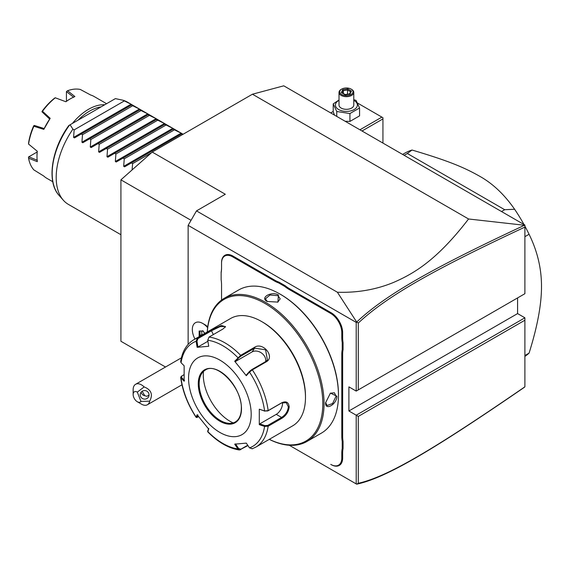 <?xml version="1.0" encoding="UTF-8"?>
<svg xmlns="http://www.w3.org/2000/svg" width="570" height="570" viewBox="0 0 570 570"><rect width="100%" height="100%" fill="white"/><g stroke="black" fill="none" stroke-linecap="round" stroke-linejoin="round"><path stroke-width="0.85" d="M165.514 367.016L120.918 341.266L120.918 179.835L152.233 152.069L252.446 94.214L283.76 85.821L524.899 225.036L524.899 227.109C436.029 268.641 387.921 295.331 358.295 323.026L358.295 389.887L524.899 293.7L524.899 227.109M356.663 484.165L358.295 483.267C387.757 476.812 435.829 448.041 524.899 386.809L524.079 387.507C434.561 449.025 386.439 477.867 356.685 484.179L289.275 445.263M524.899 386.809L524.899 317.804L517.589 313.586L517.589 297.918M524.899 317.804L356.207 415.202L348.904 410.977L517.589 313.586M524.899 320.219L358.295 416.406L356.207 415.202L356.207 483.909M188.143 344.358L188.143 225.357L196.493 210.893L225.307 194.256L152.233 152.069M348.904 410.977L348.904 386.873L356.207 391.091L356.207 322.385L188.143 225.357M207.729 326.909A11.842 6.833 -120 0 0 204.844 324.651L202.778 323.461L204.844 324.651M279.022 282.164L278.644 282.912A31.001 17.898 60 0 1 274.391 280.932L274.804 280.212A30.41 17.556 -120 0 0 279.022 282.164L285.164 285.705A30.41 17.556 -120 0 0 289.382 288.627L331.156 312.745A16.238 9.377 60 0 1 342.641 332.631L342.641 337.476A30.41 17.556 -120 0 0 343.055 342.584L343.055 349.674A30.41 17.556 -120 0 0 342.641 354.305L342.641 436.321A30.41 17.556 -120 0 0 343.055 441.429L343.055 448.519A30.41 17.556 -120 0 0 342.641 453.143L342.641 457.988A16.238 9.377 60 0 1 331.156 464.621L330.735 464.379A15.647 9.034 -120 0 0 341.801 457.988L341.801 453.143A31.001 17.898 60 0 1 342.221 448.469L343.055 448.519M274.804 280.212L233.03 256.094A16.238 9.377 60 0 0 221.545 262.72L221.545 268.05A31.001 17.898 60 0 1 221.132 272.724L221.132 272.196A30.41 17.556 -120 0 0 221.545 267.565M221.545 284.879L221.545 300.069L221.545 284.879A31.001 17.898 60 0 0 221.132 279.72L221.132 272.724M356.207 322.385L356.685 322.043L337.383 292.232L196.493 210.893M337.383 292.232C357.276 292.894 375.965 289.645 393.457 282.478C412.566 274.099 435.822 261.609 468.561 218.987L252.446 94.214M191.05 220.326L120.918 179.835M358.295 416.406L358.295 483.267M468.561 218.987L524.899 225.307M356.207 391.091L358.295 389.887M356.663 322.121L358.295 323.026M524.079 225.442C434.76 267.209 386.61 293.899 356.685 322.043M207.637 327.65A14.763 8.522 -120 0 0 202.778 323.461L202.778 323.461A14.763 8.522 60 0 0 195.396 322.727A14.763 8.522 60 0 1 195.396 322.727L195.375 322.741A14.763 8.522 -120 0 0 194.976 339.057M207.637 327.679A14.763 8.522 -120 0 0 195.375 322.741M140.94 401.43L149.682 401.152A11.813 6.819 60 0 1 147.402 404.75A11.813 6.819 60 0 1 145.671 405.284A11.813 6.819 60 0 1 141.495 404.159L137.32 401.75A5.907 3.406 -120 0 0 140.94 401.43L137.32 392.11L144.16 386.916A11.813 6.819 60 0 0 137.32 383.76A11.813 6.819 60 0 0 135.596 384.294A11.813 6.819 60 0 0 133.145 389.695L133.145 394.518A5.907 3.406 -120 0 0 137.32 401.75M137.32 392.11A5.907 3.406 -120 0 0 133.145 394.518M149.682 401.152C153.138 394.547 151.299 389.802 144.16 386.916M148.77 393.386A4.432 4.275 15 0 1 144.88 399.121A4.432 4.275 15 0 1 140.363 393.692A4.432 4.275 15 0 1 148.77 393.386M142.151 391.255L144.794 395.73A4.432 4.275 15 0 1 141.168 392.124M144.794 395.73L146.96 396.307L149.055 394.982M204.887 333.336L202.756 330.693L203.177 331.013L199.137 331.02L202.913 331.07M199.137 331.02L199.137 335.851L199.97 335.573L200.298 335.979M201.638 331.184L201.972 335.017M201.638 334.604L199.97 335.573L199.97 331.334M343.055 342.584L342.221 342.634A31.001 17.898 60 0 1 341.801 337.476L341.801 332.631A15.647 9.034 -120 0 0 330.735 313.464L288.962 289.346A31.001 17.898 60 0 1 284.701 286.404L285.164 285.705M342.221 342.634L342.221 349.631L343.055 349.674M343.055 441.429L342.221 441.472A31.001 17.898 60 0 1 341.801 436.321L341.801 354.305A31.001 17.898 60 0 1 342.221 349.631M342.221 441.472L342.221 448.469M330.735 464.379L331.156 464.621M274.391 280.932L232.61 256.814A15.647 9.034 -120 0 0 221.545 263.205M278.644 282.912L284.701 286.404M269.261 439.356A82.671 47.73 -120 0 0 306.938 441.472L321.338 433.157A82.671 47.73 -120 0 0 338.459 395.309L338.459 394.59A81.788 47.217 -120 0 0 280.632 294.419L280.005 294.063A82.671 47.73 -120 0 0 238.673 289.966L224.267 298.281A82.671 47.73 -120 0 0 207.259 331.968M338.459 395.309A82.671 47.73 -120 0 0 280.005 294.063M306.938 441.472A82.671 47.73 -120 0 0 324.059 403.624A82.671 47.73 -120 0 0 287.971 320.433A82.671 47.73 -120 0 0 224.267 298.281M325.62 402.726L330.443 393.101L336.899 396.214C336.927 404.315 324.993 411.205 325.62 402.726L325.62 402.719M278.438 294.961L277.911 302.107L267.166 301.473C259.507 297.768 271.455 290.892 278.438 294.961L278.025 295.688L280.184 298.858L277.697 302.207M330.258 393.236L334.398 392.759L336.065 396.214L332.602 403.51L327.016 405.541L325.627 402.47M269.311 439.335A81.788 47.217 -120 0 0 322.805 403.624A81.788 47.217 -120 0 0 267.145 304.758A81.788 47.217 -120 0 0 207.302 331.94M207.737 340.24A59.814 34.535 60 0 1 237.897 357.654L238.623 357.967L240.868 356.143L254.697 348.156L265.577 349.795L267.401 359.955L265.549 361.651L251.712 369.638L249.475 371.462L249.503 372.089L246.304 375.701L234.705 361.266L240.654 355.331L254.484 347.344C262.913 341.466 275.481 356.998 266.169 361.879L252.339 369.866L249.503 372.089A59.814 34.535 60 0 1 264.58 410.956L267.743 410.956L281.573 402.969L286.261 402.676L288.356 406.88C287.8 411.405 285.541 414.917 281.573 417.432L267.743 425.42L268.156 426.21L264.58 426.424L259.293 424.65L259.293 409.174L264.58 410.956L268.156 410.635L281.986 402.648C286.197 400.86 288.598 402.27 289.19 406.88C288.598 411.768 286.197 415.551 281.986 418.223L268.156 426.21A62.002 35.796 60 0 1 255.837 447.108L292.631 425.861A62.002 35.796 -120 0 0 305.477 397.482L305.477 396.278A60.527 34.948 -120 0 0 262.677 322.143L261.637 321.544A62.002 35.796 -120 0 0 230.629 318.473L193.836 339.713A62.002 35.796 60 0 1 197.334 338.11L211.164 330.123L221.352 325.477L225.542 326.731L222.849 329.075L209.019 337.062L207.737 340.24L208.727 346.268L197.12 347.301L196.137 341.28L197.334 338.11L197.961 338.601L211.791 330.614L220.134 326.596L225.3 326.496L225.307 327.094M305.477 396.278L305.477 397.482A62.002 35.796 -120 0 0 261.637 321.544M193.836 339.713C186.597 344.123 182.201 351.448 180.669 361.679L181.061 362.734L184.138 365.783L184.138 381.252L180.662 377.49L181.253 376.364L183.982 374.69M181.061 362.734A59.814 34.535 60 0 1 196.137 341.28L196.971 341.145L197.961 338.601M247.943 445.555L239.486 450.001L237.897 448.911L238.623 448.505L235.51 443.88M247.722 445.234L240.868 449.189L238.623 448.505M184.566 380.503L181.566 377.525L181.061 378.202A59.814 34.535 60 0 0 196.137 417.069L197.056 417.525L196.101 417.34L197.12 414.725L208.727 429.167L207.751 431.839C218.111 442.313 228.684 448.362 239.486 450.001M267.743 425.42L264.879 425.626L264.58 426.424A59.814 34.535 60 0 1 249.503 447.878L246.304 443.125L234.705 444.158L237.897 448.911A59.814 34.535 60 0 1 207.737 431.497L207.793 430.956M198.659 416.777L196.971 417.226L197.933 414.946M181.566 377.525L181.93 375.872M251.192 414.354A44.289 25.572 -120 0 0 219.878 360.112A44.289 25.572 -120 0 0 188.563 378.195A44.289 25.572 -120 0 0 219.878 432.438A44.289 25.572 -120 0 0 251.192 414.354M197.12 347.301L197.933 347.023L196.971 341.145M197.933 347.023L207.908 341.266M234.705 361.266L235.51 361.487L238.623 357.967M235.51 361.487L252.033 351.947A8.856 6.983 -144.9 0 1 261.523 353.015A8.856 6.983 -144.9 0 1 265.627 361.608M249.475 371.462L246.361 374.982L246.304 375.701M259.293 409.174L264.879 411.162M282.449 402.541A8.856 5.116 -60 0 1 276.251 414.354L259.728 423.895L264.879 425.626M259.293 424.65L259.728 423.895M249.503 447.878L252.339 448.718M208.784 428.448L207.822 430.721M205.335 370.065A29.968 17.3 -120 0 0 200.547 375.844A29.968 17.3 -120 0 0 199.151 383.774A29.968 17.3 -120 0 0 220.348 420.475A29.968 17.3 -120 0 0 227.907 423.232A29.968 17.3 -120 0 0 235.303 421.971M203.454 371.476A37.941 21.902 -120 0 0 230.109 421.344A37.941 21.902 -120 0 0 233.137 422.897M267.387 301.601L265.421 298.858L269.973 295.032L278.025 295.688M524.899 236.678L529.074 234.27C537.389 251.142 541.536 268.563 541.5 286.525C541.529 304.458 537.389 326.66 529.074 353.129A118.104 68.186 60 0 1 524.899 356.414M524.899 355.538L529.074 353.129M501.514 211.541L504.685 209.71L514.61 209.261A118.104 68.186 60 0 1 523.994 224.516M524.899 226.162A118.104 68.186 60 0 1 529.074 234.27M404.151 155.325L407.322 153.494L504.685 209.71M402.584 154.42L404.258 153.451A118.104 68.186 60 0 1 412.01 150.024L407.322 153.494M412.01 150.024C447.678 160.626 463.346 167.031 479.242 176.009C492.501 183.319 504.293 194.398 514.61 209.261M382.933 143.077L382.933 118.923L362.014 131M382.933 118.923L382.933 117.719L381.886 117.114L359.927 129.796M333.222 111.463L330.7 112.917M357.568 103.07L381.886 117.114M345.121 121.246L349.923 121.431L359.57 115.867L359.57 107.972L356.036 100.37L353.778 99.686M339.015 99.978L333.222 103.897L333.222 111.791L334.512 115.119M349.923 121.431L349.923 113.544L359.57 107.972M336.756 116.415L336.756 111.506L349.923 113.544M333.222 103.897L336.756 111.506M339.015 100.37A10.98 6.341 0 0 0 338.63 109.54A10.98 6.341 0 0 0 354.162 109.54A10.98 6.341 0 0 0 354.162 100.576A10.98 6.341 0 0 0 353.778 100.37M353.778 92.404A7.381 4.261 0 0 1 349.218 96.344A7.381 4.261 0 0 1 341.173 95.418A7.381 4.261 180 0 1 339.015 92.404L339.015 105.058A7.381 4.261 0 0 0 341.173 108.072A7.381 4.261 0 0 0 349.218 108.998A7.381 4.261 0 0 0 353.778 105.058L353.778 92.404A7.381 4.261 0 0 0 351.619 89.39A7.381 4.261 0 0 0 351.612 89.39L351.619 89.39M339.015 92.404A7.381 4.261 180 0 1 341.173 89.39L341.701 89.091A6.641 3.833 180 0 1 351.091 89.091A6.641 3.833 0 0 1 351.091 94.513A6.641 3.833 0 0 1 341.701 94.513A6.641 3.833 180 0 1 341.701 89.091M351.455 91.022L347.75 88.884L342.691 89.661L341.337 92.582L345.263 94.855L350.101 93.943L349.481 94.2L350.101 93.943L351.455 91.022L350.664 91.549L349.581 93.872M341.337 92.582L342.178 93.074M342.691 89.661L343.311 90.637L342.271 92.867M347.75 88.884L347.522 89.989L343.311 90.637L343.311 93.466M347.522 94.192L347.522 89.989L350.571 91.742M132.069 169.946L132.611 163.64L131.357 162.92L124.566 166.839L123.683 166.326L124.253 158.816L123.006 158.097L116.216 162.015L115.332 161.51L115.902 154L114.655 153.28L107.865 157.199L106.982 156.686L107.552 149.176L106.305 148.457L99.515 152.375L98.631 151.862L99.201 144.352L97.954 143.633L91.164 147.552L90.281 147.046L90.851 139.529L89.604 138.809L82.814 142.735L81.93 142.222L82.5 134.712L81.254 133.993L74.463 137.912L73.58 137.399L74.15 129.889L72.903 129.169A59.052 34.093 -60 0 0 56.195 177.384A59.052 34.093 -60 0 0 63.37 200.262A59.052 34.093 -60 0 0 68.428 204.416L120.918 234.719M73.58 137.399L131.05 104.217L123.006 100.242A59.052 34.093 -60 0 1 127.48 102.137L183.098 134.249M131.05 104.217L131.934 104.73L131.357 105.065L131.934 104.73M81.93 142.222L139.401 109.041L131.357 105.065L74.463 137.912M139.401 109.041L140.284 109.554L139.714 109.882L140.284 109.554M90.281 147.046L147.751 113.865L139.714 109.882L82.814 142.735M147.751 113.865L148.635 114.378L148.065 114.705L148.635 114.378M98.631 151.862L156.102 118.681L148.065 114.705L91.164 147.552M156.102 118.681L156.985 119.194L156.415 119.529L156.985 119.194M106.982 156.686L164.452 123.505L156.415 119.529L99.515 152.375M164.452 123.505L165.336 124.018L164.766 124.346L165.336 124.018M115.332 161.51L172.803 128.328L164.766 124.346L107.865 157.199M172.803 128.328L173.686 128.841L173.116 129.169L173.686 128.841M123.683 166.326L181.153 133.152L173.116 129.169L116.216 162.015M181.153 133.152L182.037 133.658L181.467 133.993L182.037 133.658M182.507 134.591L181.467 133.993L124.566 166.839M124.253 100.961L74.15 129.889M132.611 105.785L82.5 134.712M140.961 110.601L90.851 139.529M149.311 115.425L99.201 144.352M157.662 120.249L107.552 149.176M166.013 125.065L115.902 154M174.363 129.889L124.253 158.816M151.463 152.753L132.611 163.64M72.903 129.169L70.089 124.766L115.382 98.617L123.006 100.242M70.089 124.766L69.433 125.143M78.168 120.099A45.764 26.419 -60 0 1 101.04 106.896M72.39 123.441A47.239 27.275 -60 0 1 104.73 104.766M106.569 103.704L94.014 96.451A47.239 27.275 120 0 0 90.609 94.99L80.306 89.462A47.239 27.275 120 0 0 67.538 90.73L74.905 96.544A47.239 27.275 120 0 0 70.395 98.795A47.239 27.275 120 0 0 65.885 101.745L55.297 97.798A47.239 27.275 120 0 0 42.522 111.278L50.181 118.332A47.239 27.275 120 0 0 43.804 129.376L33.872 126.269A47.239 27.275 120 0 0 28.578 144.075L37.299 151.271A47.239 27.275 -60 0 0 36.993 156.65A47.239 27.275 -60 0 0 37.299 161.68L28.578 158.211A47.239 27.275 120 0 0 33.872 169.903L43.804 176.066A47.239 27.275 120 0 0 46.776 178.275L52.789 181.745M36.993 156.65L36.993 155.931A46.355 26.762 -60 0 1 37.228 151.214M65.806 101.716A46.355 26.762 -60 0 1 69.768 99.159L70.395 98.795M66.433 101.275L66.433 91.599L73.665 97.263M66.433 91.599L67.538 90.73M55.297 97.798L57.335 98.553M55.205 97.762L54.193 98.468A45.764 26.419 -60 0 0 42.28 111.043L41.952 111.749L42.522 111.278M43.804 129.376L50.181 118.332M41.952 111.749L49.569 118.973M33.872 126.269L34.364 125.457L44.054 128.521M33.986 125.542L33.544 126.184A45.764 26.419 -60 0 0 28.607 142.778L28.578 144.075M28.5 144.011L30.26 145.471M28.578 158.211L28.5 157.014L37.164 151.983M37.306 160.248L28.778 156.821M199.137 335.851L199.578 336.4M288.962 289.346L289.382 288.627M330.735 313.464L331.156 312.745M341.801 332.631L342.641 332.631M341.801 337.476L342.641 337.476M341.801 354.305L342.641 354.305M341.801 436.321L342.641 436.321M341.801 453.143L342.641 453.143M341.801 457.988L342.641 457.988M232.61 256.814L233.03 256.094M336.899 396.214L336.065 396.214M209.019 337.062A62.002 35.796 60 0 1 240.654 355.331L240.868 356.143M251.712 369.638L252.339 369.866A62.002 35.796 60 0 1 268.156 410.635L267.743 410.956M211.164 330.123L213.322 334.576M254.484 347.344L254.697 348.156L252.033 351.947M266.169 361.879L265.549 361.651M281.986 402.648L281.573 402.969M289.19 406.88L288.356 406.88M281.986 418.223L281.573 417.432L276.251 414.354M240.654 449.759L240.868 449.189M198.267 383.802A30.559 17.642 -120 0 0 219.878 421.223A30.559 17.642 -120 0 0 241.488 408.747A30.559 17.642 -120 0 0 219.878 371.327A30.559 17.642 -120 0 0 198.267 383.802M199.108 383.802A29.968 17.3 -120 0 0 212.19 413.955A29.968 17.3 -120 0 0 235.282 421.985C239.186 419.648 241.195 415.159 241.317 408.512C242.385 387.992 216.842 361.494 205.314 370.08A29.968 17.3 -120 0 0 199.108 383.802M69.554 125.072A56.971 32.889 120 0 0 59.095 195.432C46.455 182.065 51.393 149.183 68.842 125.486M181.41 357.839L135.596 384.294M181.958 384.8L147.402 404.75M202.842 330.978L204.78 333.393M207.701 431.654L207.779 430.856M180.662 377.49C182.521 391.12 187.665 404.408 196.101 417.34M252.011 448.868L255.837 447.108M349.731 93.85L345.171 94.556L341.936 92.675M59.095 195.432L63.37 200.262"/></g></svg>
